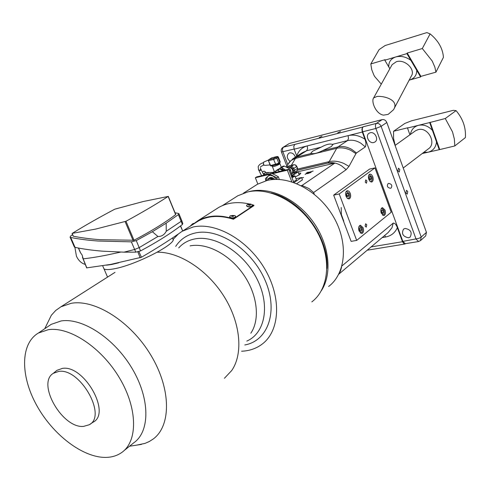 <?xml version="1.0" encoding="UTF-8"?>
<svg xmlns="http://www.w3.org/2000/svg" width="490" height="490" viewBox="0 0 490 490"><rect width="100%" height="100%" fill="white"/><g stroke="black" fill="none" stroke-linecap="round" stroke-linejoin="round"><path stroke-width="0.73" d="M254.457 186.139L257.36 184.283L267.105 180.467L269.384 177.864L268.612 178.36C270.204 177.588 271.852 177.968 273.555 179.499C271.852 177.968 270.204 177.588 268.612 178.36L267.117 180.461C288.984 175.071 318.641 190.861 333.561 216.929C348.647 242.924 345.891 273.506 328.643 286.466M272.532 179.579C270.223 178.115 268.514 178.385 267.399 180.4C268.514 178.385 270.223 178.115 272.532 179.579M283.018 170.636L282.32 170.324L283.018 170.636M284.298 170.33L279.894 169.093L284.298 170.33M283.514 170.52L280.905 169.601L283.514 170.52M290.086 169.32L289.608 168.768L288.745 169.326L289.608 168.768L284.255 166.061L283.079 166.153L279.153 168.989L280.335 167.905L281.511 167.819L284.255 166.061L289.608 168.768L290.521 169.914L292.156 176.008L291.483 176.449L292.156 176.008L290.086 169.32M285.529 170.042L284.188 169.173L279.374 168.983L284.188 169.173L281.511 167.819L284.255 166.061L283.079 166.153L280.335 167.905L281.511 167.819L285.529 170.042M279.68 168.983L282.963 170.649L279.68 168.983L278.504 169.075L275.221 171.525L276.47 170.373L277.646 170.281L279.68 168.983L278.504 169.075L276.47 170.373L277.646 170.281L279.68 168.983M279.827 171.396L277.646 170.281L279.827 171.396M289.278 170.722L290.521 169.914L289.278 170.722M278.4 176.841L276.868 177.833L270.039 174.336L271.582 173.35L275.147 174.985L278.4 176.841L279.294 179.475M276.691 179.395L273.285 176.186C271.037 175.126 269.126 175.261 267.546 176.59L265.396 178.623L265.843 180.786M269.139 178.017C270.964 176.982 272.826 177.454 274.731 179.432M277.181 179.395L276.868 177.833M270.039 174.336L267.546 176.59L266.015 180.743M271.043 178.06L271.123 177.735M274.002 172.774L273.23 172.302L271.907 173.491M273.23 172.302L274.755 171.329L276.642 172.149M263.767 162.043L263.314 164.291L264.594 165.393M272.428 166.337L272.397 166.582C273.941 166.655 276.213 165.902 279.22 164.321L279.894 163.562L279.361 163.335M275.999 164.824L273.028 165.583M287.146 167.451L288.016 167.053C292.585 168.101 293.816 170.538 291.715 174.367M294.288 172.688L294.655 173.65L291.985 175.371M291.954 177.668C294.012 176.81 294.992 176.186 294.894 175.8L291.495 176.486M291.605 176.768L293.222 176.369L291.832 177.368M291.728 176.712L291.96 177.307M294.931 175.904L296.383 179.689C296.493 180.081 295.513 180.712 293.455 181.57M370.103 181.502L370.857 181.606C372.167 180.969 372.486 179.426 371.806 176.982L369.423 174.814L368.75 175.224M369.142 177.625L369.497 179.144M370.612 176.761L371.249 178.495L370.783 179.94L369.687 179.652L369.043 177.919L369.509 176.474L370.612 176.761L369.325 177.043M371.249 178.495L369.589 178.85M347.306 198.328L348.194 198.475C349.621 197.807 349.976 196.202 349.266 193.648L346.773 191.443L345.977 191.939M346.473 194.23L346.828 196.031M347.998 193.446L348.666 195.228L348.163 196.741L346.994 196.472L346.32 194.683L346.828 193.17L347.998 193.446L346.638 193.734M348.666 195.228L346.975 195.577M382.402 215L383.113 215.11C384.46 214.491 384.791 212.923 384.111 210.424L381.863 208.336L381.189 208.709M381.508 211.184L381.82 212.574M382.941 210.259L383.572 211.962L383.125 213.432L382.047 213.193L381.416 211.484L381.863 210.014L382.941 210.259L381.722 210.492M383.572 211.962L381.912 212.28M360.181 232.836L361.02 232.995C362.484 232.346 362.857 230.71 362.147 228.089L359.807 225.97L359.011 226.429M359.421 228.799L359.727 230.465M360.91 227.948L361.565 229.706L361.081 231.237L359.936 231.017L359.274 229.259L359.764 227.721L360.91 227.948L359.617 228.181M361.565 229.706L359.874 230.006M288.194 164.034L291.023 160.493L295.482 158.38L296.744 157.027L292.622 158.913M291.317 165.344L295.482 158.38L336.716 148.299C341.187 147.288 345.928 147.992 350.932 150.418L355.924 153.627L356.493 152.966L351.789 149.432C347.018 146.755 342.406 145.916 337.947 146.927L336.716 148.299L329.207 161.608L327.847 163.096L334.817 163.121L302.005 185.459L308.933 188.528L313.625 192.521L346.154 169.705L349.009 166.361L355.924 153.627M405.653 243.646L404.912 244.026L403.95 243.775L402.498 241.711L397.347 227.66C396.3 224.677 394.94 223.146 393.268 223.06L341.934 265.947M341.579 267.191L340.464 271.074L339.178 273.353M356.493 152.966L365.32 146.902C366.22 144.813 366.091 142.253 364.934 139.215L362.3 132.043L361.908 129.017L362.888 127.02L294.833 144.391L293.786 146.326L294.141 149.199L296.824 156.23M321.146 147.159C326.126 144.403 329.85 143.484 332.312 144.385L332.918 144.605L331.246 146.608L320.448 151.631C317.018 153.199 314.292 153.866 312.277 153.627L310.813 153.284L312.583 151.214L321.146 147.159L306.55 150.779L307.585 148.813L307.224 145.91C302.073 147.343 298.582 150.706 296.738 155.992M370.207 132.766C374.936 131.302 379.113 139.736 374.819 142.063L373.76 142.504C369.007 143.925 364.872 135.473 369.209 133.176L370.207 132.766M405.114 228.426C410.749 229.559 412.427 232.438 410.155 237.074L408.531 237.785C402.89 236.615 401.23 233.724 403.552 229.112L405.114 228.426M289.976 161.351C286.785 158.374 286.417 155.655 288.886 153.186L289.639 152.886C292.322 152.629 294.245 154.044 295.39 157.143M390.469 188.289C387.48 187.682 386.665 186.151 388.019 183.695L388.686 183.413C391.669 184.007 392.49 185.539 391.155 187.995L390.469 188.289M340.47 131.528L337.702 132.851L340.47 131.528M321.967 136.269L319.204 137.586L321.967 136.269M310.176 172.621L309.496 172.462L309.698 172.082L313.147 171.053L310.47 171.904L311.144 172.345L307.524 173.705L311.058 172.235M307.346 172.535L309.392 172.119L305.111 174.342L308.179 172.566L306.299 173.307L306.826 172.884L306.311 172.982L307.512 172.762M307.726 172.676L308.112 172.357M341.218 207.497L341.365 214.491L343.778 221.217M298.502 173.093L300.829 173.123L299.568 174.685L295.305 176.878M407.741 191.492L407.227 194.144L405.959 192.931L406.467 190.279L407.741 191.492M399.767 169.43L399.264 172.051L397.947 170.808L398.444 168.18L399.767 169.43M294.833 144.391L283.594 147.116L288.978 143.692M301.65 177.79L303.488 177.564M303.561 177.46L301.718 177.962M302.005 185.459L301.154 185.649M334.817 163.121L294.521 172.535M314.268 194.193L313.625 192.521M405.346 243.695L402.854 241.399L362.692 131.786C361.981 129.44 362.177 127.761 363.274 126.763L362.888 127.02M420.647 240.474L425.7 235.923L426.447 232.364L386.818 122.5C385.795 120.277 384.24 119.315 382.151 119.603L289.694 143.374M297.54 170.22L327.847 163.096M308.179 172.566L308.749 172.511M307.451 172.799L306.826 172.884M307.408 173.668L308.32 173.295M294.325 172.786L298.055 171.917L292.107 175.83M299.2 174.924L298.055 171.917M293.988 182.568L301.54 177.509L302.434 179.842L296.787 183.646M301.54 177.509L296.034 178.77M291.832 181.839L287.342 170.177L288.726 169.283L256.772 176.859L255.364 177.748L257.826 184.02M288.726 169.283L293.81 182.5M287.342 170.177L272.422 173.711M270.192 174.238L255.364 177.748M388.16 114.391L383.492 115.132C375.597 113.888 370.991 101.093 373.637 97.902L377.129 96.426C384.785 95.771 399.687 100.389 393.47 109.797L388.16 114.391M381.287 84.133L374.776 76.654L373.846 75.007L371.732 69.666L370.808 63.963L385.122 59.67L384.809 60.227L389.844 68.729M407.221 53.042L422.313 48.522L432.204 60.999L434.832 67.057L435.941 72.153L420.892 76.373L407.221 53.042L406.914 53.606L416.708 70.303C416.806 75.203 414.405 78.455 409.493 80.054L420.598 76.942L416.708 70.303M420.892 76.373L420.598 76.942M422.313 48.522L430.11 33.884C438.348 40.676 442.788 48.498 443.432 57.33L435.941 72.153M384.809 60.227L406.914 53.606M430.11 33.884L426.882 32.591L385.06 45.558L379.107 49.619L370.808 63.963M436.517 141.941L429.693 122.561L445.269 118.519L452.521 131.908L454.334 138.946L454.824 145.947L439.242 149.695L436.517 141.941C435.855 147.429 433.031 150.859 428.046 152.231L422.209 153.548M395.185 145.358L393.568 138.474L393.55 131.277L407.925 127.731L407.496 128.031L409.91 134.799M439.659 149.377L430.116 122.255M445.269 118.519L456.061 110.618L453.373 110.317L411.404 120.846L404.869 123.425L393.55 131.277M407.496 128.031L429.693 122.561M456.061 110.618C462.946 118.752 466.051 127.743 465.384 137.592L454.824 145.947M439.242 149.695L428.046 152.231L423.728 152.39M195.136 223.042L198.119 221.137C208.097 215.618 219.869 214.994 233.424 219.263L253.912 205.647L253.912 205.243L233.43 218.852L233.424 219.263M191.755 225.198L197.905 220.733C207.95 215.184 219.79 214.559 233.43 218.852M253.912 205.243L251.976 204.661M249.606 204.042C237.834 201.384 227.55 202.511 218.754 207.423L215.759 209.334M250.2 205.041L248.546 204.906L250.2 205.041M246.537 205.892L246.531 205.647C247.732 206.86 249.526 207.001 251.915 206.07L252.405 205.181L251.591 204.459C250.451 203.767 248.957 203.852 247.107 204.704L246.537 205.892C247.738 207.105 249.532 207.246 251.921 206.315L252.417 205.439M190.757 225.835L193.734 223.526M143.411 201.482L168.143 196.447C156.745 203.864 142.694 212.139 125.985 221.266L95.679 229.081L72.232 233.375C85.254 225.357 99.452 217.291 114.825 209.163L143.411 201.482M120.62 252.099L106.857 255.07C97.927 256.834 90.038 258.089 83.196 258.824L82.112 254.984L80.629 252.938L78.504 248.05M86.663 267.883L110.587 264.429L141.445 257.268C157.835 247.677 171.574 238.9 182.654 230.931L180.602 225.872M73.261 236.015L73.353 236.223C81.236 237.803 90.203 238.961 100.242 239.696L134.015 240.241C150.779 231.439 164.652 222.907 175.641 214.638L175.555 214.375M72.587 234.71L70.732 235.947L70.076 237.178L70.725 237.466C78.719 239.083 87.808 240.272 98 241.025L131.357 241.846L136.269 240.602L152.353 231.721L166.165 223.189L178.409 214.602L178.856 213.554L175.028 212.752M152.353 231.721L157.939 236.486L139.221 247.591L134.597 249.496L123.946 252.166L102.367 251.162C92.163 250.329 83.055 249.061 75.044 247.358L74.266 246.77M85.303 264.435C81.438 263.338 78.48 260.576 76.422 256.141L74.909 247.328M79.797 251.027L80.629 252.938M106.551 265.17L111.61 264.502L118.837 262.775M102.686 265.831L104.009 268.894C105.424 269.8 108.59 269.812 113.508 268.924C136.183 265.213 180.534 241.84 172.345 238.354L172.333 238.348C180.528 241.84 136.183 265.206 113.515 268.924C108.596 269.812 105.43 269.8 104.009 268.894L107.555 277.101M181.784 220.684L182.819 223.477L182.384 224.512C171.365 233.05 157.419 241.858 140.55 250.929L135.791 252.148L123.946 252.166M157.939 236.486C161.547 236.59 164.315 234.857 166.251 231.274L166.165 223.189M178.966 213.818L181.723 220.531L181.171 221.309L166.251 231.274M178.721 247.885C182.862 243.291 188.117 240.327 194.487 238.998C214.969 234.588 243.757 252.54 256.981 278.933C270.419 305.264 265.157 333.237 246.801 341.077M175.683 246.409C180.357 239.298 186.984 234.802 195.565 232.928C218.95 227.679 252.252 249.906 265.243 280.629C278.553 311.285 268.067 340.899 244.81 344.96M248.338 191.811L250.237 191.321C270.204 186.592 296.952 199.173 313.165 221.872C329.439 244.528 332.551 273.665 321.36 290.699M271.197 192.999C301.148 199.65 329.317 237.687 326.928 268.41M182.145 231.292L193.121 226.993C215.974 221.884 248.038 240.106 264.839 269.016C281.817 297.859 279.931 330.897 262.144 344.133C256.968 348.035 250.978 350.344 244.167 351.048L241.601 351.232M234.839 197.672L237.797 195.78L247.695 191.951C270.057 186.549 300.658 203.099 316.221 230.165C331.957 257.158 329.39 288.702 311.818 301.889M172.97 239.567L178.513 233.853M89.909 424.291L93.082 422.196C111.634 413.303 83.955 364.511 62.371 368.4L56.914 370.348L55.548 371.469M83.6 426.386L89.174 424.775C107.494 416.01 80.017 367.629 58.684 371.42L53.288 373.337C36.413 383.388 62.475 428.713 83.6 426.386M105.907 457.409C111.977 457.286 117.251 455.651 121.722 452.503C137.978 441.288 137.733 408.482 119.523 378.004C101.485 347.471 69.5 326.371 48.241 329.703L38.385 333.041C20.317 343.619 20.311 375.72 36.554 405.12C52.651 434.575 82.761 457.801 105.907 457.409M123.89 450.757L133.788 442.795C150.154 431.47 150.148 398.774 132.141 368.547C114.299 338.265 82.412 317.489 61.079 320.962L51.174 324.368L48.351 326.279M136.49 445.165L145.065 443.37L149.297 441.515L153.156 439.052C171.322 425.81 171.243 389.005 150.981 355.36C130.904 321.642 95.152 299.016 71.246 303.292L60.907 306.807L55.682 310.501L51.352 315.26L45.931 326.303M224.432 378.255L231.727 370.526C243.389 353.676 240.645 322.91 224.065 296.487C207.54 270.033 179.542 251.854 157.351 252.197M250.831 333.206C260.294 319.419 257.446 294.466 243.469 274.449C229.559 254.39 206.786 242.507 190.077 245.888M233.363 216.164L231.678 216.035L233.363 216.164M235.096 217.229L235.623 216.268L234.735 215.508L230.233 215.802L229.626 216.813C230.845 218.056 232.67 218.191 235.096 217.229M229.62 216.794L229.639 217.064C230.857 218.301 232.683 218.442 235.108 217.48L235.641 216.537M346.075 196.368C345.236 193.366 345.652 191.468 347.318 190.684L348.947 191.247L350.252 193.274C351.091 196.282 350.668 198.174 348.99 198.958L347.373 198.389L346.075 196.368M359.054 231.004C358.221 227.924 358.656 225.994 360.371 225.229L363.127 227.721C363.966 230.808 363.525 232.732 361.798 233.491L359.054 231.004M381.251 213.138C380.448 210.192 380.84 208.348 382.414 207.613L385.06 210.069C385.863 213.015 385.471 214.853 383.884 215.588L381.251 213.138M368.854 179.512C368.051 176.639 368.419 174.826 369.956 174.073L371.506 174.624L372.761 176.621C373.558 179.499 373.19 181.312 371.647 182.06L370.103 181.502L368.854 179.512M366.777 224.788L366.244 227.146L365.124 226.123L365.65 223.758L366.777 224.788M366.906 180.957L366.434 183.223L365.264 182.17L365.736 179.897L366.906 180.957M356.683 240.412L351.122 241.374L333.666 195.118L369.558 169.093L374.96 167.892L339.215 193.96L356.683 240.412L391.216 212.231L374.96 167.892M333.666 195.118L339.215 193.96M273.788 158.405L268.881 159.624L271.779 157.829L277.291 156.555L273.788 158.405L273.634 159.434L276.819 158.141L278.332 157.002M275.913 157.541L276.819 158.141L278.706 163.023L277.224 163.746L270.609 165.51L268.41 160.653M277.028 156.855L277.934 157.449L279.815 162.325L278.706 163.023L278.504 163.874L277.414 164.395L275.858 164.763L273.634 159.434L268.722 160.647L268.881 159.624L268.422 160.671L270.309 165.534L270.946 165.957L276.054 164.83M280.207 161.865L279.612 163.176L278.541 163.85M270.296 165.51L271.246 166.018L278.504 163.874M268.532 159.948L271.534 157.982M276.685 156.61L271.975 157.786M277.867 156.543L276.893 156.561M294.171 164.695L295.519 165.087L296.695 166.569L297.424 168.474L297.485 170.22L294.067 172.835M295.74 165.05L296.824 166.41L293.822 168.438L292.64 166.943L291.036 166.594L289.223 167.029M296.83 166.435L297.553 168.315L294.557 170.349L293.822 168.438L292.744 168.872L293.473 170.783L293.516 171.953L292.904 172.578M292.861 172.762L293.418 173.129L294.619 172.094L294.557 170.349L293.473 170.783M290.754 167.678L291.954 167.88L292.744 168.872M290.882 167.647L291.036 166.594L293.914 164.738L288.579 166.128M286.73 167.317L289.063 165.902M292.665 173.282L293.302 173.135M260.674 168.781L260.901 169.846L260.337 170.538L258.659 170.018M260.386 168.033L260.698 169.185L260.227 169.95L259.143 170.189L258.408 169.516M267.552 174.305L268.134 172.566L273.132 172.388M266.407 172.909L265.782 172.37L265.078 172.456L264.429 174.158M297.559 170.171L327.945 163.029C332.441 162.061 337.004 163.023 341.634 165.92L346.154 169.705M349.009 166.361L343.784 163.427C338.572 161.228 333.715 160.622 329.207 161.608L297.724 169.032M393.268 223.06L391.976 227.752L388.172 232.53L338.743 274.222M311.242 153.474L296.744 157.027L306.55 150.779L302.489 152.623M302.514 152.611L293.645 158.258L289.204 162.362L286.338 167.114M332.312 144.385L347.49 140.618C351.918 139.607 356.389 140.483 360.91 143.252L365.32 146.902M322.861 150.626L337.947 146.927L347.49 140.618L348.488 138.615L348.102 135.62L294.141 149.199M287.808 164.677L282.889 151.882C282.197 149.677 282.43 148.09 283.594 147.116L283.049 147.331C281.364 148.488 280.825 150.05 281.432 152.01L294.092 149.064M382.151 119.603L376.418 123.407C375.334 124.411 375.144 126.095 375.861 128.466L381.116 126.334L386.818 122.5M362.692 131.786L375.861 128.466L416.102 239.194L418.576 241.521M426.447 232.364L421.216 237.056L418.987 238.336L402.854 241.399M310.378 172.076L309.533 172.468M405.267 243.708L418.503 241.533L420.475 240.633L421.216 237.056L381.116 126.334C380.081 124.099 378.519 123.119 376.418 123.407L363.274 126.763M307.824 172.217L308.222 172.284M281.401 151.931L286.895 166.196M364.934 139.215C359.299 135.534 353.688 134.334 348.102 135.62L362.3 132.043M384.699 235.457L385.587 237.007C391.124 235.947 395.044 232.836 397.347 227.66M382.169 237.595L385.587 237.007M402.498 241.711L371.102 246.929M391.516 65.727L392.086 64.692L396.306 61.74C404.844 58.733 416.084 69.739 411.22 76.256L394.15 108.517M388.791 66.854C388.552 61.967 390.879 58.665 395.773 56.944C400.943 55.633 405.977 56.773 410.877 60.362M395.087 145.426L415.563 130.744L418.111 129.648C428.131 126.604 437.031 143.576 428.26 148.942L403.233 168.003M410.381 134.462C411.3 129.666 414.013 126.622 418.509 125.318C423.66 124.307 428.303 125.991 432.45 130.383M250.445 205.102C250.66 204.348 249.992 204.165 248.454 204.563C248.24 205.322 248.902 205.506 250.445 205.102M82.473 257.158L86.834 267.944M133.096 240.474L125.109 221.621M135.791 252.148L131.357 241.846M75.044 247.358L70.725 237.466M136.269 240.602L140.55 250.929M178.409 214.602L182.384 224.512M134.015 240.241L125.985 221.266M175.641 214.638L168.143 196.447M180.449 225.988L182.654 230.931M73.353 236.223L72.177 233.534M138.909 251.603L141.445 257.268M137.831 251.891L140.177 257.789M233.608 216.237C233.853 215.441 233.179 215.257 231.599 215.674C231.354 216.464 232.021 216.654 233.608 216.237M278.363 157.063L280.219 161.871M264.557 165.393L270.076 164.94M263.73 162.055L268.422 160.071M280.237 161.933L279.649 163.152M272.397 166.582L274.339 171.592M272.734 165.657L272.36 166.49M279.931 163.66L281.327 167.274M295.715 165.032L294.012 164.695L288.953 165.908L286.705 167.298M297.608 170.042L297.559 168.339M292.653 173.307L293.945 172.915M297.583 170.11L296.952 170.943M261.605 175.714L258.561 169.816L258.181 166.68C259.026 164.781 260.698 163.464 263.21 162.729M260.521 167.133C260.245 166.845 261.348 166.159 263.816 165.069M260.913 169.277L263.969 175.157M268.71 172.48L267.044 172.523L265.335 174.832M262.469 172.321L263.363 171.304L264.184 171.2M266.107 172.535L264.478 171.273M263.822 173.515L264.937 174.924M368.897 174.93L369.423 174.814M370.354 181.71L370.857 181.606M346.167 191.572L346.736 191.449M347.63 198.591L348.194 198.475M381.336 208.44L381.814 208.348M382.635 215.202L383.113 215.11M359.201 226.08L359.74 225.982M360.481 233.087L361.02 232.995M367.2 250.219L404.912 244.026M289.155 143.588L283.049 147.331M373.637 97.902L391.504 65.746M207.901 214.357L210.988 212.378M218.754 207.423L197.905 220.733M190.034 226.3L192.595 223.808L194.065 223.269M86.681 267.926L82.596 257.673M80.305 252.405L78.394 248.032M74.388 247.058L70.076 237.178M73.224 236.168L72.079 233.534M175.726 214.442L168.26 196.337M183.058 230.759L198.119 221.137M222.368 205.641L237.797 195.78M243.444 193.189L257.36 184.283M129.513 446.237L141.445 444.412M114.991 272.36L60.907 306.807M44.737 328.729L51.352 315.26M38.385 333.041L51.174 324.368M53.288 373.337L56.914 370.348"/></g></svg>
